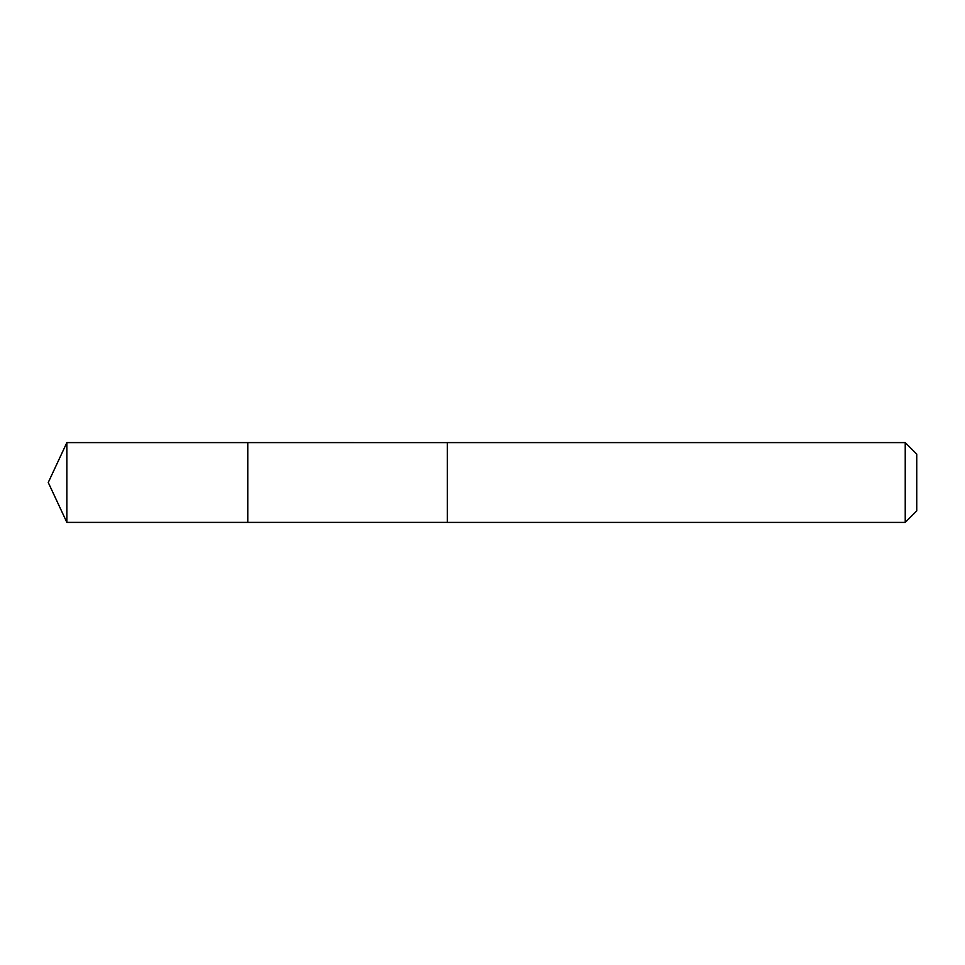 <?xml version="1.0" encoding="UTF-8"?>
<svg xmlns="http://www.w3.org/2000/svg" width="965" height="965" viewBox="0 0 965 965"><rect width="100%" height="100%" fill="white"/><g stroke="black" fill="none" stroke-linecap="round" stroke-linejoin="round"><path stroke-width="1.45" d="M247.776 522.403L247.776 442.597L66.862 442.597L66.862 522.403L247.776 522.403L247.776 442.597L447.29 442.609L447.29 522.391L66.862 522.403L48.25 482.5L66.862 522.403M447.29 519.906L447.29 522.403L905.23 522.403L905.23 442.597L447.29 442.597L447.29 519.906M905.23 442.597L916.75 454.117L916.75 510.883L905.23 522.403M48.25 482.5L66.862 442.597"/></g></svg>
